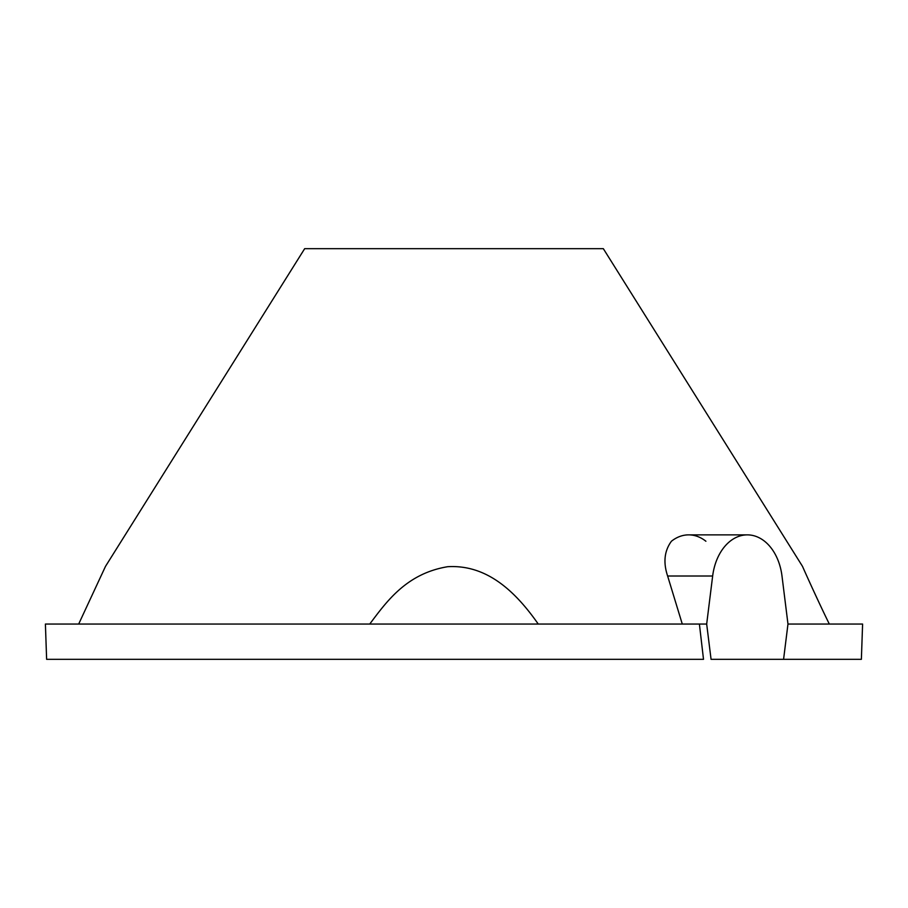 <?xml version="1.0" encoding="UTF-8"?>
<svg xmlns="http://www.w3.org/2000/svg" width="908" height="908" viewBox="0 0 908 908"><rect width="100%" height="100%" fill="white"/><g stroke="black" fill="none" stroke-linecap="round" stroke-linejoin="round"><path stroke-width="1.36" d="M603.332 248.678L304.668 248.678L603.332 248.678L802.513 566.388C803.818 569.452 817.768 600.619 829.322 624.057C817.768 600.619 803.818 569.452 802.513 566.388L603.332 248.678M78.678 624.057L105.487 566.388L304.668 248.678L105.487 566.388L78.678 624.057M705.902 541.247A49.781 35.196 -90 0 0 671.421 541.247C664.361 550.884 663.09 562.472 667.63 576.013L682.283 624.057L667.63 576.013C663.09 562.472 664.361 550.884 671.421 541.247A49.781 35.196 -90 0 1 688.661 534.869L747.318 534.869A49.781 35.196 90 0 0 712.655 576.013L667.63 576.013L712.655 576.013A49.781 35.196 -90 0 1 747.318 534.869A49.781 35.196 -90 0 1 781.992 576.013L787.974 624.057L862.6 624.057L861.374 659.322L711.066 659.322L706.674 624.057L712.655 576.013L706.674 624.057L699.398 624.057L706.674 624.057L711.066 659.322L783.581 659.322L787.974 624.057L783.581 659.322M538.262 624.057C515.052 590.881 486.529 564.413 447.689 566.706C406.58 573.527 386.808 601.289 369.738 624.057C386.808 601.289 406.58 573.527 447.689 566.706C486.529 564.413 515.052 590.881 538.262 624.057M699.398 624.057L703.507 659.322L46.626 659.322L45.4 624.057L699.398 624.057L703.507 659.322M787.974 624.057L781.992 576.013A49.781 35.196 90 0 0 747.318 534.869M818.823 602.129L812.263 588.009"/></g></svg>

